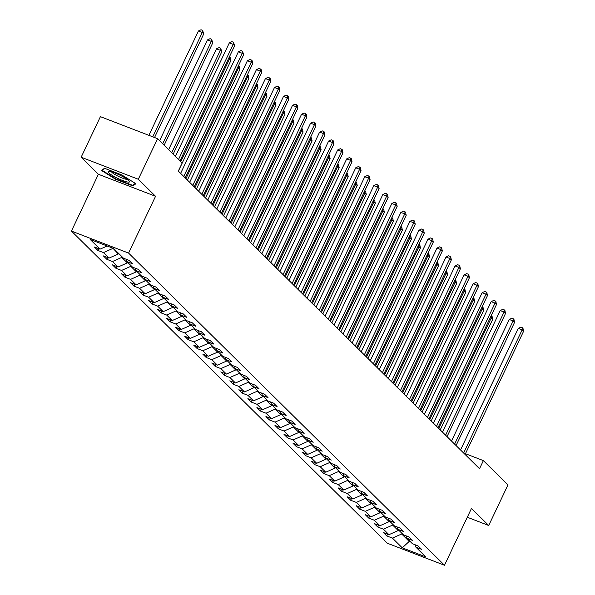 <?xml version="1.0" encoding="UTF-8"?>
<svg xmlns="http://www.w3.org/2000/svg" width="595" height="595" viewBox="0 0 595 595"><rect width="100%" height="100%" fill="white"/><g stroke="black" fill="none" stroke-linecap="round" stroke-linejoin="round"><path stroke-width="0.89" d="M71.43 231.068L387.338 543.228L444.487 565.25L128.587 253.091L71.43 231.068L98.398 174.268L155.555 196.291L138.308 179.251L81.151 157.221L98.398 174.268M81.151 157.221L100.414 116.65L157.571 138.68L138.308 179.251M415.057 544.73L415.905 547.155L421.543 549.326L418.069 545.89L412.432 543.718L406.876 538.23L412.514 540.401L409.04 536.973L403.403 534.801L397.847 529.305L403.484 531.484L400.011 528.048L394.373 525.876L388.818 520.387L394.455 522.559L390.982 519.13L385.344 516.951L379.788 511.462L385.426 513.634L381.953 510.205L376.315 508.033L370.759 502.544L376.397 504.716L372.924 501.28L367.286 499.108L361.73 493.619L367.368 495.791L363.895 492.363L358.257 490.191L352.701 484.694L358.339 486.874L354.865 483.438L349.228 481.266L343.672 475.777L349.31 477.949L345.836 474.52L340.199 472.341L334.643 466.852L340.281 469.024L336.807 465.595L331.17 463.423L325.614 457.934L331.251 460.106L327.778 456.67L322.14 454.498L316.585 449.009L322.222 451.181L318.749 447.752L313.111 445.581L307.555 440.084L313.193 442.264L309.72 438.827L304.082 436.656L298.526 431.167L304.164 433.339L300.691 429.91L295.053 427.731L289.497 422.242L295.135 424.413L291.662 420.985L286.024 418.813L280.468 413.324L286.106 415.496L282.632 412.06L276.995 409.888L271.439 404.399L277.077 406.571L273.603 403.142L267.966 400.971L262.41 395.474L268.048 397.653L264.574 394.217L258.937 392.046L253.381 386.557L259.018 388.728L255.545 385.3L249.907 383.12L244.344 377.632L249.989 379.803L246.516 376.375L240.878 374.203L235.315 368.714L240.96 370.886L237.487 367.45L231.849 365.278L226.286 359.789L231.931 361.961L228.458 358.532L222.82 356.36L217.257 350.864L222.902 353.043L219.429 349.607L213.791 347.435L208.228 341.947L213.873 344.118L210.399 340.69L204.762 338.51L199.199 333.022L204.844 335.193L201.37 331.765L195.725 329.593L190.169 324.104L195.814 326.276L192.341 322.84L186.696 320.668L181.14 315.179L186.785 317.351L183.312 313.922L177.667 311.75L172.111 306.254L177.749 308.433L174.283 304.997L168.638 302.825L163.082 297.336L168.72 299.508L165.254 296.079L159.609 293.9L154.053 288.411L159.691 290.583L156.225 287.154L150.58 284.983L145.024 279.494L150.661 281.666L147.196 278.229L141.55 276.058L135.995 270.569L141.632 272.741L138.166 269.312L132.521 267.14L126.966 261.644L132.603 263.823L129.13 260.387L123.492 258.215L113.652 248.494L90.172 239.443L100.012 249.164L94.374 246.992L97.848 250.428L98.688 248.658M415.905 547.155L425.745 556.875L402.265 547.824L392.425 538.103L386.787 535.931L387.628 534.161M97.848 250.428L103.485 252.6L109.041 258.089L103.404 255.917L106.877 259.346L112.514 261.517L118.07 267.014L112.433 264.842L115.906 268.271L121.544 270.442L127.099 275.931L121.462 273.76L124.935 277.196L130.573 279.367L136.129 284.856L130.491 282.685L133.964 286.113L139.602 288.285L145.158 293.774L139.52 291.602L142.993 295.038L148.631 297.21L154.187 302.699L148.549 300.527L152.023 303.956L157.66 306.127L163.216 311.624L157.578 309.452L161.052 312.881L166.689 315.053L172.245 320.541L166.607 318.37L170.081 321.806L175.718 323.978L181.274 329.466L175.637 327.295L179.11 330.723L184.748 332.895L190.303 338.384L184.666 336.212L188.139 339.648L193.777 341.82L199.332 347.309L193.695 345.137L197.168 348.566L202.806 350.738L208.362 356.234L202.724 354.062L206.197 357.491L211.835 359.663L217.398 365.151L211.753 362.98L215.226 366.416L220.864 368.588L226.427 374.077L220.782 371.905L224.255 375.333L229.893 377.505L235.456 382.994L229.811 380.822L233.285 384.258L238.922 386.43L244.486 391.919L238.84 389.747L242.314 393.176L247.951 395.348L253.515 400.844L247.87 398.672L251.343 402.101L256.981 404.273L262.544 409.762L256.899 407.59L260.372 411.026L266.017 413.198L271.573 418.687L265.928 416.515L269.401 419.944L275.046 422.115L280.602 427.604L274.964 425.432L278.43 428.869L284.075 431.04L289.631 436.529L283.993 434.357L287.459 437.786L293.104 439.958L298.66 445.454L293.023 443.282L296.488 446.711L302.134 448.883L307.689 454.372L302.052 452.2L305.518 455.636L311.163 457.808L316.719 463.297L311.081 461.125L314.547 464.554L320.192 466.725L325.748 472.214L320.11 470.043L323.583 473.479L329.221 475.65L334.777 481.139L329.139 478.968L332.612 482.396L338.25 484.568L343.806 490.064L338.168 487.893L341.642 491.321L347.279 493.493L352.835 498.982L347.197 496.81L350.671 500.246L356.308 502.418L361.864 507.907L356.226 505.735L359.7 509.164L365.337 511.336L370.893 516.824L365.256 514.653L368.729 518.089L374.367 520.261L379.922 525.749L374.285 523.578L377.758 527.006L383.396 529.178L388.952 534.674L383.314 532.503L386.787 535.931M157.571 138.68L182.167 162.985L178.314 171.1L479.525 468.726L483.378 460.612L465.454 453.71M398.501 529.952L398.211 530.562L392.655 525.073L392.945 524.463M406.028 535.812L406.876 538.23M388.952 534.674L398.211 530.562M383.396 529.178L392.655 525.073M389.472 521.034L389.182 521.637L383.626 516.148L383.916 515.545M396.999 526.887L397.847 529.305M379.922 525.749L389.182 521.637M374.367 520.261L383.626 516.148M380.443 512.109L380.153 512.719L374.597 507.23L374.887 506.62M387.97 517.97L388.818 520.387M370.893 516.824L380.153 512.719M365.337 511.336L374.597 507.23M371.414 503.191L371.124 503.794L365.568 498.305L365.858 497.695M378.941 509.045L379.788 511.462M361.864 507.907L371.124 503.794M356.308 502.418L365.568 498.305M362.385 494.266L362.095 494.876L356.539 489.38L356.829 488.778M369.912 500.12L370.759 502.544M352.835 498.982L362.095 494.876M347.279 493.493L356.539 489.38M353.356 485.341L353.066 485.951L347.51 480.463L347.8 479.853M360.882 491.202L361.73 493.619M343.806 490.064L353.066 485.951M338.25 484.568L347.51 480.463M344.327 476.424L344.036 477.026L338.481 471.538L338.771 470.935M351.853 482.277L352.701 484.694M334.777 481.139L344.036 477.026M329.221 475.65L338.481 471.538M335.297 467.499L335.007 468.109L329.452 462.62L329.742 462.01M342.824 473.36L343.672 475.777M325.748 472.214L335.007 468.109M320.192 466.725L329.452 462.62M326.268 458.581L325.978 459.184L320.422 453.695L320.712 453.085M333.795 464.435L334.643 466.852M316.719 463.297L325.978 459.184M311.163 457.808L320.422 453.695M317.239 449.656L316.949 450.266L311.393 444.77L311.683 444.168M324.766 455.51L325.614 457.934M307.689 454.372L316.949 450.266M302.134 448.883L311.393 444.77M308.21 440.731L307.92 441.341L302.364 435.852L302.654 435.243M315.737 446.592L316.585 449.009M298.66 445.454L307.92 441.341M293.104 439.958L302.364 435.852M299.181 431.814L298.891 432.416L293.335 426.927L293.625 426.325M306.708 437.667L307.555 440.084M289.631 436.529L298.891 432.416M284.075 431.04L293.335 426.927M290.152 422.889L289.862 423.499L284.306 418.01L284.596 417.4M297.679 428.75L298.526 431.167M280.602 427.604L289.862 423.499M275.046 422.115L284.306 418.01M281.123 413.971L280.833 414.574L275.277 409.085L275.567 408.475M288.649 419.825L289.497 422.242M271.573 418.687L280.833 414.574M266.017 413.198L275.277 409.085M272.094 405.046L271.803 405.656L266.248 400.16L266.53 399.557M279.62 410.9L280.468 413.324M262.544 409.762L271.803 405.656M256.981 404.273L266.248 400.16M263.064 396.121L262.774 396.731L257.219 391.242L257.501 390.632M270.591 401.982L271.439 404.399M253.515 400.844L262.774 396.731M247.951 395.348L257.219 391.242M254.035 387.204L253.745 387.806L248.189 382.317L248.472 381.715M261.562 393.057L262.41 395.474M244.486 391.919L253.745 387.806M238.922 386.43L248.189 382.317M245.006 378.279L244.716 378.889L239.16 373.4L239.443 372.79M252.533 384.139L253.381 386.557M235.456 382.994L244.716 378.889M229.893 377.505L239.16 373.4M235.977 369.361L235.687 369.964L230.131 364.475L230.414 363.865M243.504 375.214L244.344 377.632M226.427 374.077L235.687 369.964M220.864 368.588L230.131 364.475M226.948 360.436L226.658 361.046L221.102 355.55L221.385 354.947M234.475 366.289L235.315 368.714M217.398 365.151L226.658 361.046M211.835 359.663L221.102 355.55M217.911 351.511L217.629 352.121L212.073 346.632L212.356 346.022M225.446 357.372L226.286 359.789M208.362 356.234L217.629 352.121M202.806 350.738L212.073 346.632M208.882 342.594L208.6 343.196L203.044 337.707L203.326 337.105M216.416 348.447L217.257 350.864M199.332 347.309L208.6 343.196M193.777 341.82L203.044 337.707M199.853 333.669L199.57 334.278L194.015 328.79L194.297 328.18M207.387 339.529L208.228 341.947M190.303 338.384L199.57 334.278M184.748 332.895L194.015 328.79M190.824 324.751L190.541 325.353L184.986 319.865L185.268 319.255M198.358 330.604L199.199 333.022M181.274 329.466L190.541 325.353M175.718 323.978L184.986 319.865M181.795 315.826L181.512 316.436L175.956 310.94L176.239 310.337M189.329 321.679L190.169 324.104M172.245 320.541L181.512 316.436M166.689 315.053L175.956 310.94M172.766 306.901L172.483 307.511L166.927 302.022L167.21 301.412M180.3 312.762L181.14 315.179M163.216 311.624L172.483 307.511M157.66 306.127L166.927 302.022M163.737 297.983L163.454 298.586L157.898 293.097L158.181 292.495M171.271 303.837L172.111 306.254M154.187 302.699L163.454 298.586M148.631 297.21L157.898 293.097M154.707 289.058L154.425 289.668L148.869 284.179L149.152 283.57M162.242 294.919L163.082 297.336M145.158 293.774L154.425 289.668M139.602 288.285L148.869 284.179M145.678 280.141L145.396 280.743L139.84 275.254L140.123 274.645M153.213 285.994L154.053 288.411M136.129 284.856L145.396 280.743M130.573 279.367L139.84 275.254M136.649 271.216L136.367 271.826L130.811 266.329L131.093 265.727M144.183 277.069L145.024 279.494M127.099 275.931L136.367 271.826M121.544 270.442L130.811 266.329M127.62 262.291L127.337 262.901L121.782 257.412L122.064 256.802M135.154 268.152L135.995 270.569M118.07 267.014L127.337 262.901M112.514 261.517L121.782 257.412M118.591 253.373L118.308 253.976L112.886 248.197M126.125 259.227L126.966 261.644M109.041 258.089L118.308 253.976M103.485 252.6L112.745 248.487M100.012 249.164L107.167 245.995M467.291 517.241L488.711 525.489L507.974 484.918L483.378 460.612M488.711 525.489L471.463 508.45L444.487 565.25M155.555 196.291L128.587 253.091M409.494 540.818L409.211 541.428L410.691 542M401.975 533.388L401.685 533.99L409.211 541.428L402.265 547.824M392.425 538.103L401.685 533.99M106.877 259.346L107.717 257.575M115.906 268.271L116.746 266.5M124.935 277.196L125.776 275.425M133.964 286.113L134.805 284.343M142.993 295.038L143.834 293.268M152.023 303.956L152.863 302.186M161.052 312.881L161.892 311.111M170.081 321.806L170.921 320.036M179.11 330.723L179.95 328.953M188.139 339.648L188.979 337.878M197.168 348.566L198.009 346.796M206.197 357.491L207.038 355.721M215.226 366.416L216.067 364.646M224.255 375.333L225.096 373.563M233.285 384.258L234.125 382.488M242.314 393.176L243.154 391.406M251.343 402.101L252.183 400.331M260.372 411.026L261.212 409.256M269.401 419.944L270.242 418.173M278.43 428.869L279.271 427.098M287.459 437.786L288.3 436.016M296.488 446.711L297.329 444.941M305.518 455.636L306.358 453.866M314.547 464.554L315.387 462.784M323.583 473.479L324.416 471.709M332.612 482.396L333.445 480.626M341.642 491.321L342.482 489.551M350.671 500.246L351.511 498.476M359.7 509.164L360.54 507.394M368.729 518.089L369.569 516.319M377.758 527.006L378.599 525.236M101.485 170.468L115.675 179.303L132.893 185.938L135.913 183.736L121.722 174.9L104.504 168.266L101.485 170.468M133.481 184.703L132.893 185.938M115.876 178.879L115.675 179.303M178.567 159.423L233.188 44.38L234.638 45.808L180.01 160.851M175.458 156.351L229.328 42.892L233.188 44.38L233.471 42.252L234.638 45.808M229.328 42.892L231.924 41.657L233.471 42.252M154.544 137.512L203.743 33.9L202.293 32.472L198.433 30.985L148.884 135.333M198.433 30.985L201.028 29.75L202.575 30.345L202.293 32.472L152.751 136.82M202.575 30.345L203.743 33.9M117.089 178.061A11.833 1.926 -154.6 0 0 129.338 181.148A11.833 1.926 -154.6 0 0 120.614 175.495A11.833 1.926 -154.6 0 0 108.84 171.419A11.833 1.926 -154.6 0 0 117.089 178.061M111.533 171.866A8.962 1.458 -154.6 0 0 118.219 176.269A8.962 1.458 -154.6 0 0 127.285 179.34M135.318 183.364L132.603 185.335L115.928 178.909L102.176 170.349L104.854 168.4M102.452 169.761L102.176 170.349M183.743 176.455L242.217 53.297L243.667 54.733L185.186 177.89M180.627 173.383L238.357 51.81L242.217 53.297L242.5 51.17L243.667 54.733M238.357 51.81L240.953 50.575L242.5 51.17M192.773 185.38L251.246 62.222L252.697 63.65L194.215 186.808M189.664 182.308L247.386 60.735L251.246 62.222L251.529 60.095L252.109 60.668L252.697 63.65M247.386 60.735L249.982 59.5L251.529 60.095M164.161 145.195L212.772 42.825L211.322 41.397L207.462 39.91L159.609 140.688M207.462 39.91L210.057 38.675L211.604 39.27L211.322 41.397L162.718 143.759M211.604 39.27L212.772 42.825M173.19 154.112L221.801 51.743L220.351 50.315L216.491 48.827L168.638 149.613M216.491 48.827L219.086 47.593L220.633 48.188L220.351 50.315L171.747 152.684M220.633 48.188L221.801 51.743M201.802 194.305L260.275 71.147L261.726 72.575L203.245 195.733M198.693 191.226L256.415 69.652L260.275 71.147L260.558 69.02L261.138 69.585L261.726 72.575M256.415 69.652L259.011 68.425L260.558 69.02M210.831 203.222L269.304 80.065L270.755 81.493L212.274 204.65M207.722 200.151L265.444 78.577L269.304 80.065L269.587 77.938L270.167 78.51L270.755 81.493M265.444 78.577L268.04 77.343L269.587 77.938M219.86 212.147L278.334 88.99L279.784 90.418L221.303 213.575M216.751 209.076L274.474 87.502L278.334 88.99L278.616 86.863L279.196 87.435L279.784 90.418M274.474 87.502L277.069 86.268L278.616 86.863M178.366 171.152L230.83 60.668L229.38 59.24L180.776 161.609M229.328 56.986L230.235 57.685L230.83 60.668M229.663 57.113L229.38 59.24L228.435 58.875M187.395 180.069L239.859 69.593L238.409 68.157L185.952 178.641M238.357 65.904L239.272 66.603L239.859 69.593M238.692 66.03L238.409 68.157L237.464 67.793M196.424 188.994L248.888 78.51L247.438 77.082L194.982 187.566M247.386 74.829L248.301 75.528L248.888 78.51M247.721 74.955L247.438 77.082L246.494 76.718M205.454 197.919L257.918 87.435L256.467 86.007L204.011 196.484M256.415 83.754L257.33 84.453L257.918 87.435M256.75 83.88L256.467 86.007L255.523 85.635M214.483 206.837L266.947 96.353L265.496 94.925L213.04 205.409M265.444 92.671L266.359 93.37L266.947 96.353M265.779 92.798L265.496 94.925L264.552 94.56M223.512 215.762L275.976 105.278L274.526 103.85L222.069 214.334M274.474 101.596L275.388 102.295L275.976 105.278M274.808 101.723L274.526 103.85L273.581 103.485M232.548 224.679L285.005 114.203L283.555 112.767L231.098 223.251M283.503 110.514L284.417 111.213L285.005 114.203M283.837 110.64L283.555 112.767L282.61 112.403M241.577 233.604L294.034 123.12L292.584 121.692L240.127 232.176M292.532 119.439L293.447 120.138L294.034 123.12M292.866 119.565L292.584 121.692L291.639 121.328M250.607 242.529L303.063 132.045L301.62 130.617L249.156 241.094M301.561 128.364L302.476 129.063L303.063 132.045M301.896 128.49L301.62 130.617L300.668 130.246M259.636 251.447L312.092 140.963L310.649 139.535L258.185 250.019M310.597 137.281L311.505 137.981L312.092 140.963M310.925 137.408L310.649 139.535L309.697 139.171M268.665 260.372L321.122 149.888L319.679 148.46L267.214 258.944M319.627 146.206L320.534 146.906L321.122 149.888M319.954 146.333L319.679 148.46L318.727 148.096M277.694 269.29L330.151 158.813L328.708 157.377L276.244 267.862M328.656 155.124L329.563 155.823L330.151 158.813M328.983 155.25L328.708 157.377L327.756 157.013M286.723 278.215L339.18 167.731L337.737 166.303L285.273 276.787M337.685 164.049L338.592 164.748L339.18 167.731M338.012 164.175L337.737 166.303L336.785 165.938M295.752 287.14L348.209 176.656L346.766 175.227L294.302 285.704M346.714 172.974L347.621 173.673L348.209 176.656M347.041 173.1L346.766 175.227L345.814 174.856M304.781 296.057L357.238 185.573L355.795 184.145L303.331 294.629M355.743 181.892L356.65 182.591L357.238 185.573M356.07 182.018L355.795 184.145L354.843 183.781M313.81 304.982L366.267 194.498L364.824 193.07L312.36 303.554M364.772 190.817L365.68 191.516L366.267 194.498M365.099 190.943L364.824 193.07L363.872 192.706M322.84 313.9L375.296 203.423L373.853 201.988L321.389 312.472M373.801 199.734L374.709 200.433L375.296 203.423M374.129 199.861L373.853 201.988L372.901 201.623M331.869 322.825L384.325 212.341L382.882 210.913L330.418 321.397M382.83 208.659L383.738 209.358L384.325 212.341M383.158 208.786L382.882 210.913L381.93 210.548M340.898 331.75L393.355 221.266L391.912 219.838L339.447 330.314M391.86 217.584L392.767 218.283L393.355 221.266M392.187 217.711L391.912 219.838L390.96 219.466M228.889 221.065L287.363 97.907L288.813 99.343L230.332 222.5M225.78 217.993L283.503 96.42L287.363 97.907L287.645 95.78L288.225 96.353L288.813 99.343M283.503 96.42L286.098 95.185L287.645 95.78M237.918 229.99L296.392 106.832L297.842 108.26L239.361 231.418M234.809 226.918L292.532 105.345L296.392 106.832L296.674 104.705L297.255 105.278L297.842 108.26M292.532 105.345L295.127 104.11L296.674 104.705M246.947 238.915L305.421 115.757L306.871 117.185L248.39 240.343M243.838 235.836L301.561 114.262L305.421 115.757L305.704 113.63L306.284 114.195L306.871 117.185M301.561 114.262L304.157 113.035L305.704 113.63M255.976 247.832L314.458 124.675L315.9 126.103L257.419 249.26M252.868 244.761L310.59 123.187L314.458 124.675L314.733 122.548L315.313 123.12L315.9 126.103M310.59 123.187L313.186 121.953L314.733 122.548M265.006 256.757L323.487 133.6L324.93 135.028L266.448 258.185M261.897 253.686L319.619 132.112L323.487 133.6L323.762 131.473L324.342 132.045L324.93 135.028M319.619 132.112L322.215 130.878L323.762 131.473M274.035 265.675L332.516 142.517L333.959 143.953L275.478 267.11M270.926 262.603L328.648 141.03L332.516 142.517L332.791 140.39L333.371 140.963L333.959 143.953M328.648 141.03L331.244 139.795L332.791 140.39M283.064 274.6L341.545 151.442L342.988 152.87L284.507 276.028M279.955 271.528L337.677 149.955L341.545 151.442L341.82 149.315L342.4 149.888L342.988 152.87M337.677 149.955L340.273 148.72L341.82 149.315M292.093 283.525L350.574 160.367L352.017 161.795L293.536 284.953M288.984 280.446L346.707 158.872L350.574 160.367L350.849 158.24L351.429 158.806L352.017 161.795M346.707 158.872L349.302 157.645L350.849 158.24M301.122 292.442L359.603 169.285L361.046 170.713L302.565 293.87M298.013 289.371L355.736 167.797L359.603 169.285L359.878 167.158L360.458 167.731L361.046 170.713M355.736 167.797L358.331 166.563L359.878 167.158M310.151 301.368L368.632 178.21L370.075 179.638L311.594 302.796M307.042 298.296L364.765 176.722L368.632 178.21L368.907 176.083L369.488 176.656L370.075 179.638M364.765 176.722L367.36 175.488L368.907 176.083M319.18 310.285L377.661 187.127L379.104 188.563L320.623 311.721M316.071 307.213L373.794 185.64L377.661 187.127L377.937 185L378.517 185.573L379.104 188.563M373.794 185.64L376.39 184.405L377.937 185M328.209 319.21L386.69 196.053L388.133 197.481L329.652 320.638M325.101 316.138L382.823 194.565L386.69 196.053L386.966 193.925L387.546 194.498L388.133 197.481M382.823 194.565L385.419 193.33L386.966 193.925M337.239 328.135L395.72 204.978L397.163 206.405L338.681 329.563M334.13 325.056L391.852 203.483L395.72 204.978L395.995 202.85L396.575 203.416L397.163 206.405M391.852 203.483L394.448 202.255L395.995 202.85M346.268 337.053L404.749 213.895L406.192 215.323L347.711 338.481M343.159 333.981L400.881 212.408L404.749 213.895L405.024 211.768L405.604 212.341L406.192 215.323M400.881 212.408L403.477 211.173L405.024 211.768M355.297 345.978L413.778 222.82L415.221 224.248L356.74 347.406M352.188 342.906L409.91 221.333L413.778 222.82L414.053 220.693L414.633 221.266L415.221 224.248M409.91 221.333L412.506 220.098L414.053 220.693M364.326 354.895L422.807 231.738L424.25 233.173L365.769 356.331M361.217 351.824L418.94 230.25L422.807 231.738L423.082 229.611L423.662 230.183L424.25 233.173M418.94 230.25L421.535 229.016L423.082 229.611M373.355 363.82L431.836 240.663L433.279 242.091L374.798 365.248M370.246 360.749L427.969 239.175L431.836 240.663L432.111 238.536L432.691 239.108L433.279 242.091M427.969 239.175L430.564 237.941L432.111 238.536M382.384 372.745L440.865 249.588L442.308 251.016L383.827 374.173M379.275 369.666L436.998 248.093L440.865 249.588L441.14 247.461L441.721 248.026L442.308 251.016M436.998 248.093L439.593 246.866L441.14 247.461M391.413 381.663L449.894 258.505L451.337 259.933L392.856 383.091M388.304 378.591L446.027 257.018L449.894 258.505L450.17 256.378L450.75 256.951L451.337 259.933M446.027 257.018L448.623 255.783L450.17 256.378M400.442 390.588L458.923 267.43L460.366 268.858L401.885 392.016M397.334 387.516L455.056 265.943L458.923 267.43L459.199 265.303L459.779 265.876L460.366 268.858M455.056 265.943L457.652 264.708L459.199 265.303M349.927 340.667L402.384 230.191L400.941 228.755L348.477 339.239M400.889 226.502L401.796 227.201L402.384 230.191M401.216 226.628L400.941 228.755L399.989 228.391M358.956 349.592L411.413 239.108L409.97 237.68L357.506 348.164M409.918 235.427L410.825 236.126L411.413 239.108M410.245 235.553L409.97 237.68L409.018 237.316M367.985 358.51L420.442 248.033L418.999 246.598L366.535 357.082M418.947 244.344L419.854 245.043L420.442 248.033M419.274 244.471L418.999 246.598L418.047 246.233M377.014 367.435L429.471 256.951L428.028 255.523L375.564 366.007M427.976 253.269L428.883 253.968L429.471 256.951M428.303 253.396L428.028 255.523L427.076 255.158M409.472 399.505L467.953 276.348L469.396 277.783L410.922 400.941M406.363 396.434L464.093 274.86L467.953 276.348L468.228 274.221L468.808 274.793L469.396 277.783M464.093 274.86L466.681 273.626L468.228 274.221M386.043 376.36L438.5 265.876L437.057 264.448L384.593 374.924M437.005 262.194L437.913 262.893L438.5 265.876M437.332 262.321L437.057 264.448L436.105 264.076M418.501 408.43L476.982 285.273L478.425 286.701L419.951 409.858M415.392 405.359L473.122 283.785L476.982 285.273L477.257 283.146L477.837 283.718L478.425 286.701M473.122 283.785L475.71 282.551L477.257 283.146M395.073 385.277L447.529 274.801L446.086 273.365L393.622 383.849M446.034 271.112L446.942 271.811L447.529 274.801M446.362 271.238L446.086 273.365L445.134 273.001M427.53 417.355L486.011 294.198L487.454 295.626L428.98 418.783M424.421 414.276L482.151 292.703L486.011 294.198L486.286 292.071L486.866 292.636L487.454 295.626M482.151 292.703L484.739 291.476L486.286 292.071M404.102 394.202L456.558 283.718L455.115 282.29L402.651 392.774M455.063 280.037L455.971 280.736L456.558 283.718M455.391 280.163L455.115 282.29L454.163 281.926M436.559 426.273L495.04 303.115L496.483 304.543L438.009 427.701M433.45 423.201L491.18 301.628L495.04 303.115L495.315 300.988L495.895 301.561L496.483 304.543M491.18 301.628L493.768 300.393L495.315 300.988M413.131 403.12L465.588 292.643L464.145 291.208L411.68 401.692M464.093 288.954L465 289.653L465.588 292.643M464.42 289.081L464.145 291.208L463.193 290.843M445.588 435.198L504.069 312.04L505.512 313.468L447.038 436.626M442.479 432.126L500.209 310.553L504.069 312.04L504.344 309.913L504.924 310.486L505.512 313.468M500.209 310.553L502.797 309.318L504.344 309.913M422.16 412.045L474.617 301.561L473.174 300.133L420.71 410.617M473.122 297.879L474.029 298.578L474.617 301.561M473.449 298.006L473.174 300.133L472.222 299.768M454.617 444.115L513.098 320.958L514.541 322.393L456.068 445.551M451.508 441.044L509.238 319.47L513.098 320.958L513.373 318.831L513.954 319.403L514.541 322.393M509.238 319.47L511.826 318.236L513.373 318.831M431.189 420.97L483.646 310.486L482.203 309.058L429.739 419.535M482.151 306.804L483.058 307.503L483.646 310.486M482.478 306.931L482.203 309.058L481.251 308.686M463.646 453.04L522.127 329.883L523.57 331.311L465.097 454.468M460.537 449.969L518.267 328.395L522.127 329.883L522.403 327.756L522.983 328.328L523.57 331.311M518.267 328.395L520.856 327.161L522.403 327.756M440.218 429.887L492.675 319.411L491.232 317.975L438.768 428.46M491.18 315.722L492.087 316.421L492.675 319.411M491.507 315.848L491.232 317.975L490.28 317.611"/></g></svg>
